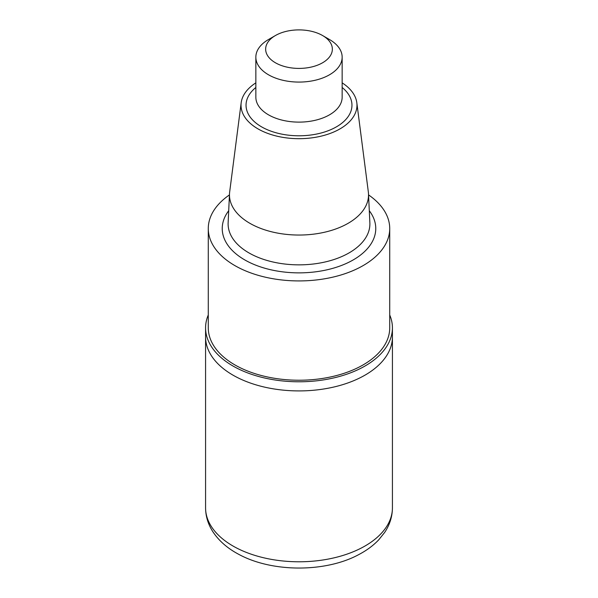 <?xml version="1.0" encoding="UTF-8"?>
<svg xmlns="http://www.w3.org/2000/svg" width="598" height="598" viewBox="0 0 598 598"><rect width="100%" height="100%" fill="white"/><g stroke="black" fill="none" stroke-linecap="round" stroke-linejoin="round"><path stroke-width="0.9" d="M342.153 82.86A57.976 33.473 180 0 1 356.819 102.721L368.331 191.921A69.525 40.141 180 0 1 368.503 193.819A69.525 40.141 180 0 1 299 235.044A69.525 40.141 180 0 1 229.497 193.819A69.525 40.141 180 0 1 229.669 191.921L241.181 102.721A57.976 33.473 180 0 1 255.847 82.86M356.819 102.721A57.976 33.473 180 0 1 299 138.684A57.976 33.473 180 0 1 241.181 102.721M368.555 194.911A90.724 52.377 180 0 1 389.724 228.541A90.724 52.377 180 0 1 299 280.925A90.724 52.377 180 0 1 208.276 228.541A90.724 52.377 180 0 1 229.445 194.911M389.724 228.541L389.724 327.846A90.724 52.377 180 0 1 299 380.231A90.724 52.377 180 0 1 208.276 327.846L208.276 228.541M389.724 314.982A93.423 53.94 180 0 1 392.423 327.846A93.423 53.94 180 0 1 334.753 377.682A93.423 53.94 180 0 1 232.936 365.983A93.423 53.94 180 0 1 205.577 327.846A93.423 53.94 180 0 1 208.276 314.982M205.577 327.846L205.577 336.98A93.423 53.94 0 0 0 232.936 375.118A93.423 53.94 0 0 0 334.753 386.809A93.423 53.94 0 0 0 392.423 336.98L392.423 507.844A93.423 53.94 180 0 1 334.753 557.68A93.423 53.94 180 0 1 232.936 545.981A93.423 53.94 180 0 1 205.577 507.844C205.652 516.65 208.261 524.872 213.396 532.512C219.391 541.265 227.801 548.515 238.632 554.271C272.591 572.832 326.366 572.368 359.002 554.466C366.738 550.392 373.309 545.518 378.713 539.852L384.649 532.452C389.754 524.827 392.348 516.62 392.423 507.844M329.513 39.543L322.584 35.536A33.346 19.256 180 0 1 322.584 62.768A33.346 19.256 180 0 1 275.416 62.768A33.346 19.256 180 0 1 275.416 35.536A33.346 19.256 180 0 1 322.584 35.536L329.513 39.543A43.153 24.914 180 0 1 342.153 57.161A43.153 24.914 180 0 1 299 82.076A43.153 24.914 180 0 1 255.847 57.161A43.153 24.914 180 0 1 268.487 39.543L275.416 35.536M205.577 507.844L205.577 336.98A93.423 53.94 0 0 0 232.936 375.118A93.423 53.94 0 0 0 334.753 386.809A93.423 53.94 0 0 0 392.423 336.98L392.423 327.846M368.503 193.819L369.863 222.807A70.893 40.926 180 0 1 299 264.854A70.893 40.926 180 0 1 228.137 222.807L229.497 193.819M369.295 210.728A76.768 44.327 180 0 1 299 272.867A76.768 44.327 180 0 1 228.705 210.728M342.153 57.161L342.153 97.205A43.153 24.914 180 0 1 299 122.119A43.153 24.914 180 0 1 255.847 97.205L255.847 57.161M342.153 87.487A52.968 30.58 180 0 1 334.312 128.002A52.968 30.58 180 0 1 263.688 128.002A52.968 30.58 180 0 1 255.847 87.487"/></g></svg>
